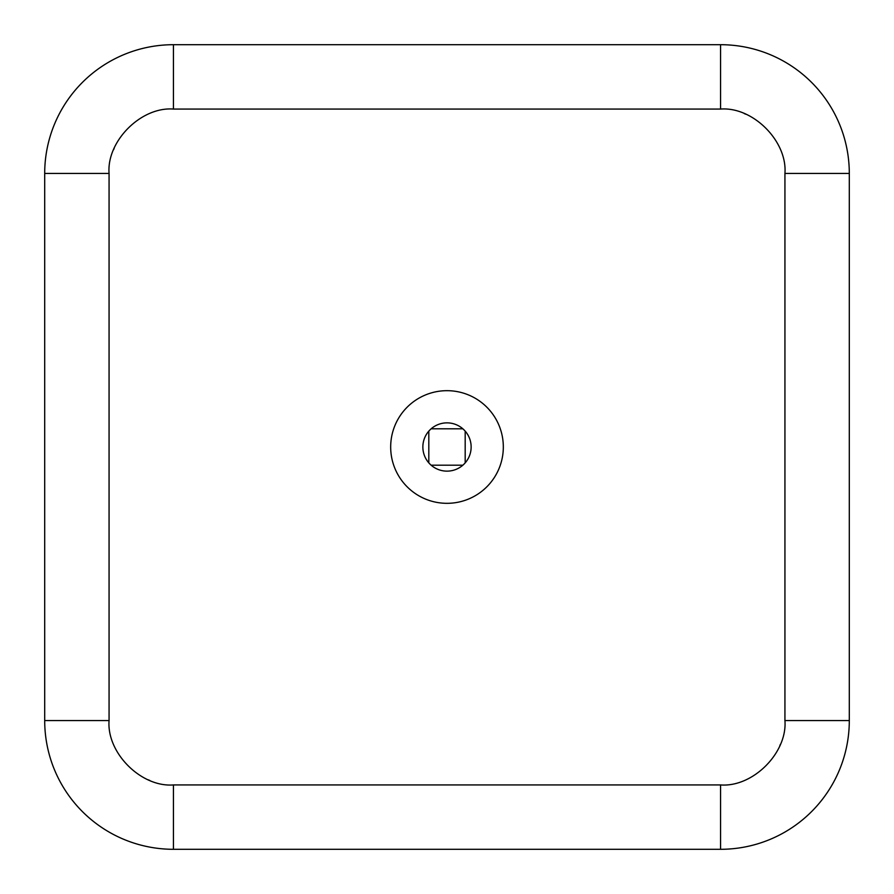 <?xml version="1.0" encoding="UTF-8"?>
<svg xmlns="http://www.w3.org/2000/svg" width="894" height="894" viewBox="0 0 894 894"><rect width="100%" height="100%" fill="white"/><g stroke="black" fill="none" stroke-linecap="round" stroke-linejoin="round"><path stroke-width="1.34" d="M447 503.322A56.322 56.322 0 0 1 390.678 447A56.322 56.322 0 0 1 447 390.678A56.322 56.322 0 0 1 503.322 447A56.322 56.322 0 0 1 447 503.322M447 422.862A24.138 24.138 0 0 0 422.862 447A24.138 24.138 0 0 0 447 471.138A24.138 24.138 0 0 0 471.138 447A24.138 24.138 0 0 0 447 422.862M44.7 720.564A128.736 128.736 0 0 0 173.436 849.3L720.564 849.3A128.736 128.736 0 0 0 849.3 720.564L849.3 173.436A128.736 128.736 0 0 0 720.564 44.7L173.436 44.7A128.736 128.736 0 0 0 44.7 173.436L44.7 720.564L109.068 720.564C106.52 752.837 141.151 787.48 173.436 784.932L720.564 784.932C752.837 787.48 787.48 752.849 784.932 720.564L784.932 173.436C787.48 141.163 752.849 106.52 720.564 109.068L173.436 109.068C141.163 106.52 106.52 141.151 109.068 173.436L109.068 720.564M784.932 720.564L849.3 720.564L849.3 173.436L784.932 173.436M431.132 428.818L462.868 428.818M465.182 431.132L465.182 462.868M462.868 465.182L431.132 465.182M428.818 462.868L428.818 431.132M173.436 849.3L173.436 784.932M109.068 173.436L44.7 173.436M173.436 109.068L173.436 44.7M720.564 109.068L720.564 44.7M720.564 784.932L720.564 849.3M744.289 113.594L745.719 114.186M113.594 149.711L114.186 148.281M149.711 780.406L148.281 779.814M780.406 744.289L779.814 745.719"/></g></svg>

